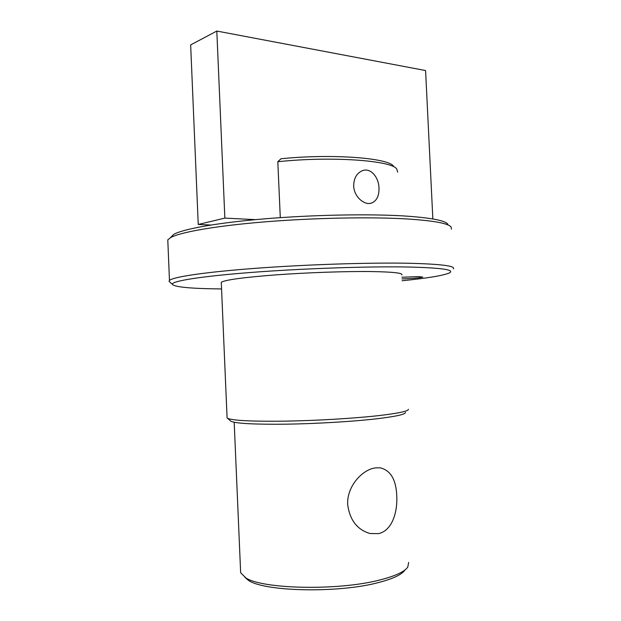 <?xml version="1.0" encoding="UTF-8"?>
<svg xmlns="http://www.w3.org/2000/svg" width="621" height="621" viewBox="0 0 621 621"><rect width="100%" height="100%" fill="white"/><g stroke="black" fill="none" stroke-linecap="round" stroke-linejoin="round"><path stroke-width="0.93" d="M396.749 495.76C397.696 512.892 391.711 531.033 378.336 533.641L370.069 533.509C357.277 529.798 349.817 520.181 347.69 504.648C346.627 486.592 362.113 469.686 375.247 467.908L380.083 467.799C390.539 470.252 396.097 479.575 396.749 495.76M405.505 412.46C405.303 414.44 395.344 416.59 375.643 418.911C351.967 421.597 316.128 423.724 286.196 424.182C254.928 424.5 236.516 423.553 230.95 421.325L230.026 420.487M227.045 416.994L227.092 418.011L227.728 418.407C233.372 420.611 252.413 421.527 284.837 421.154C315.903 420.65 353.147 418.453 377.661 415.736C398.061 413.392 408.315 411.234 408.439 409.27M170.395 237.727L173.686 234.381C183.311 228.955 217.777 222.722 265.361 218.778C312.899 214.843 368.284 213.787 403.821 215.945C430.229 217.684 444.9 220.408 447.834 224.127M451.428 229.149L451.133 227.022C448.253 223.319 433.318 220.618 406.328 218.91C369.992 216.791 313.139 217.909 264.383 221.899C215.588 225.897 180.377 232.161 170.674 237.571L167.786 239.861L167.887 242.353M402.09 280.746C427.442 278.185 443.169 275.592 449.262 272.984C455.535 269.755 441.205 267.752 406.274 266.968C366.475 266.308 301.542 268.559 251.094 272.448C200.521 276.345 171.458 281.134 172.304 284.309C174.548 287.096 190.973 288.641 221.565 288.944M170.232 282.415L169.052 281.344L169.463 280.436C172.917 276.95 205.171 272.06 256.023 268.28C306.774 264.499 369.503 262.481 408.463 263.25C440.739 264.041 455.713 265.928 453.4 268.901M404.814 570.21C401.632 574.704 392.86 578.819 378.484 582.552C337.886 593.536 262.489 591.58 247.926 579.952L244.806 577.212C259.702 589.15 338.321 591.138 380.51 579.804C395.43 575.954 404.512 571.724 407.756 567.12L408.657 562.409M378.989 188.039C379.19 195.933 376.683 200.948 371.474 203.09C364.348 205.613 353.97 196.71 353.683 185.958C353.815 178.211 356.741 173.119 362.454 170.666C370.659 167.429 378.763 177.241 378.989 188.039M401.919 277.253L418.22 276.593L422.761 277.059C420.176 277.897 413.26 278.511 402.004 278.914M401.81 274.94C403.215 273.03 392.907 271.905 370.869 271.548C345.532 271.253 306.813 272.596 275.452 274.909C242.788 277.463 224.732 279.939 221.278 282.33L221.317 283.215M397.634 172.118L396.726 168.951C391.331 160.389 330.714 156.042 277.804 161.732L280.296 217.653M277.804 161.732L281.002 158.759C331.591 153.566 388.117 157.889 393.52 166.149M240.529 569.799L240.653 572.748L247.926 579.952M210.899 225.035L198.239 224.468L224.856 218.103L216.814 31.05L425.579 70.538L432.853 218.957M198.239 224.468L190.655 44.914L216.814 31.05M255.518 219.64L224.856 218.103M371.474 203.09L370.023 203.401M167.786 239.861L169.463 280.436M227.092 418.011L221.278 282.33M240.653 572.748L234.187 422.257M172.304 284.309L169.052 281.344M173.686 234.381L170.674 237.571M230.95 421.325L227.728 418.407"/></g></svg>
